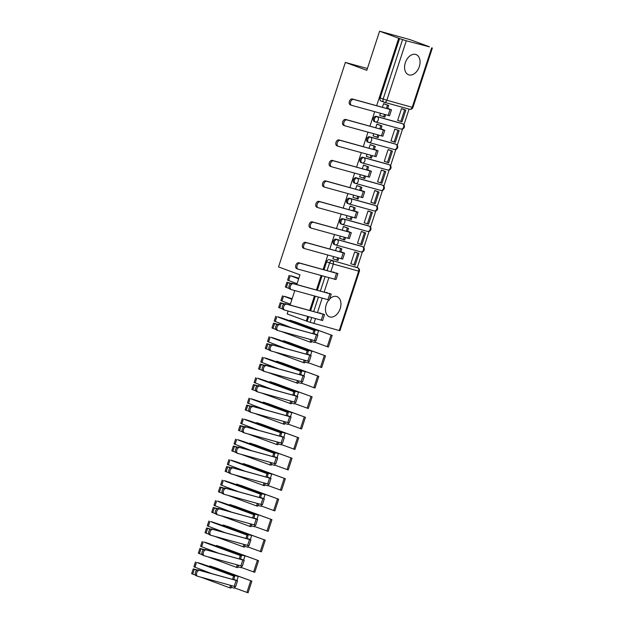 <?xml version="1.0" encoding="UTF-8"?>
<svg xmlns="http://www.w3.org/2000/svg" width="624" height="624" viewBox="0 0 624 624"><rect width="100%" height="100%" fill="white"/><g stroke="black" fill="none" stroke-linecap="round" stroke-linejoin="round"><path stroke-width="0.94" d="M328.778 299.98A10.78 7.238 110.2 0 0 326.219 304.777A10.78 7.238 110.2 0 0 329.48 316.828A10.78 7.238 110.2 0 0 340.197 308.654A10.78 7.238 110.2 0 0 336.937 296.603A10.78 7.238 110.2 0 0 329.636 299.013M419.312 66.604A10.78 7.238 110.2 0 0 416.052 54.553A10.78 7.238 110.2 0 0 405.335 62.728A10.78 7.238 110.2 0 0 408.595 74.779A10.78 7.238 110.2 0 0 419.312 66.604M361.522 246.277A2.761 1.856 110.2 0 0 361.429 246.238A2.761 1.856 110.2 0 0 361.327 246.207L335.962 239.171A2.761 1.856 110.2 0 0 333.31 241.301A2.761 1.856 110.2 0 0 334.152 244.39A2.761 1.856 110.2 0 0 334.246 244.421L335.111 244.741M368.215 225.802A2.761 1.856 110.2 0 0 368.121 225.763A2.761 1.856 110.2 0 0 368.02 225.732L342.654 218.696A2.761 1.856 110.2 0 0 340.002 220.818A2.761 1.856 110.2 0 0 340.844 223.915A2.761 1.856 110.2 0 0 340.938 223.946L341.804 224.266M374.907 205.327A2.761 1.856 110.2 0 0 374.813 205.288A2.761 1.856 110.2 0 0 374.712 205.257L349.346 198.214A2.761 1.856 110.2 0 0 346.702 200.343A2.761 1.856 110.2 0 0 347.537 203.432A2.761 1.856 110.2 0 0 347.63 203.463L348.496 203.783M381.599 184.852A2.761 1.856 110.2 0 0 381.506 184.813A2.761 1.856 110.2 0 0 381.404 184.782L356.039 177.739A2.761 1.856 110.2 0 0 353.395 179.868A2.761 1.856 110.2 0 0 354.229 182.957A2.761 1.856 110.2 0 0 354.323 182.988L355.189 183.308M388.292 164.369A2.761 1.856 110.2 0 0 388.198 164.33A2.761 1.856 110.2 0 0 388.105 164.299L362.731 157.264A2.761 1.856 110.2 0 0 360.087 159.393A2.761 1.856 110.2 0 0 360.922 162.482A2.761 1.856 110.2 0 0 361.015 162.513L361.881 162.833M394.984 143.894A2.761 1.856 110.2 0 0 394.891 143.855A2.761 1.856 110.2 0 0 394.797 143.824L369.431 136.789A2.761 1.856 110.2 0 0 366.779 138.91A2.761 1.856 110.2 0 0 367.614 142.007A2.761 1.856 110.2 0 0 367.715 142.038L368.573 142.35M401.677 123.419A2.761 1.856 110.2 0 0 401.583 123.38A2.761 1.856 110.2 0 0 401.489 123.349L376.124 116.306A2.761 1.856 110.2 0 0 373.472 118.435A2.761 1.856 110.2 0 0 374.306 121.524A2.761 1.856 110.2 0 0 374.408 121.555L375.266 121.875M357.256 267.649L362.419 251.839M363.792 247.642L369.112 231.364M370.484 227.167L375.804 210.889M377.177 206.684L382.504 190.406M383.869 186.209L389.197 169.931M390.569 165.734L395.889 149.456M397.262 145.259L402.581 128.981M403.954 124.777L409.071 109.122M429.421 46.855L406.286 40.802L386.857 100.261L412.222 107.305L431.66 47.837M296.774 284.56L299.957 274.825L278.53 266.924L345.376 62.416L366.803 70.317L379.587 31.2L410.327 39.733L429.445 46.777M324.004 269.779L326.617 261.776A2.761 1.856 -69.8 0 1 329.269 259.646L357.614 267.782A2.761 1.856 -69.8 0 1 357.716 267.813L354.736 266.721A2.761 1.856 110.2 0 0 354.635 266.69M288.109 311.041L287.173 313.942L306.29 320.986L307.757 316.493M379.587 31.2L398.705 38.251L376.654 105.713M374.689 111.727L369.954 126.188M367.996 132.202L363.262 146.671M361.304 152.677L356.569 167.146M354.604 173.152L349.877 187.621M347.911 193.635L343.184 208.096M341.219 214.11L336.492 228.579M334.526 234.585L329.8 249.054M327.834 255.068L323.107 269.529M321.142 275.543L316.415 290.004M314.449 296.018L309.722 310.487M290.082 305.035L294.809 290.566M339.245 330.58L358.675 271.12L359.385 271.268L339.947 330.728L310.159 322.335L311.711 317.593M306.29 320.986L310.159 322.335M399.602 38.493L380.164 97.96L386.857 100.261A2.761 2.044 105.5 0 1 384.197 102.219A2.761 2.044 105.5 0 1 384.072 102.18A2.761 1.856 -69.8 0 1 383.978 102.149A2.761 1.856 -69.8 0 1 383.144 99.06L402.574 39.593L398.705 38.251M402.574 39.593L406.286 40.802M380.422 113.318L379.727 115.448L380.531 115.674M402.839 109.044L401.513 108.607L397.652 120.424L398.635 120.697M396.146 129.527L394.82 129.082L390.959 140.899L391.942 141.172M378.214 124.566L376.896 124.114L375.695 127.78M373.729 133.793L373.035 135.923L373.838 136.149M389.454 150.002L388.128 149.565L384.267 161.374L385.25 161.647M371.522 145.041L370.204 144.589L369.002 148.262M367.037 154.268L366.343 156.398L367.146 156.624M382.762 170.477L381.436 170.04L377.575 181.857L378.557 182.13M364.829 165.516L363.511 165.064L362.31 168.737M360.344 174.751L359.65 176.881L360.454 177.099M376.061 190.952L374.743 190.515L370.882 202.332L371.865 202.605M358.137 185.999L356.819 185.539L355.618 189.212M353.652 195.226L352.958 197.356L353.761 197.582M369.369 211.435L368.051 210.99L364.19 222.807L365.173 223.08M351.445 206.474L350.126 206.021L348.925 209.687M346.96 215.701L346.258 217.831L347.069 218.057M362.677 231.91L361.358 231.473L357.497 243.282L358.48 243.555M344.744 226.949L343.426 226.496L342.233 230.17M340.267 236.176L339.565 238.313L340.376 238.532M355.984 252.385L354.666 251.948L350.805 263.765L351.788 264.038M338.052 247.424L336.734 246.971L335.54 250.645M367.388 68.523L345.376 62.416M384.907 104.083L383.588 103.631L382.387 107.305M333.575 256.659L332.873 258.788L333.684 259.007M307.187 321.235L308.654 316.742M310.619 310.736L315.346 296.267M317.312 290.254L322.039 275.792M380.164 97.96A2.761 1.856 110.2 0 0 380.999 101.049A2.761 1.856 110.2 0 0 381.1 101.08L383.885 102.11M351.468 105.261L350.431 104.879A3.112 2.09 -69.8 0 1 350.321 104.848A3.112 2.09 -69.8 0 1 349.409 101.283A3.112 2.09 -69.8 0 1 352.365 98.974L353.613 99.434A3.112 2.09 110.2 0 0 350.657 101.743A3.112 2.09 110.2 0 0 351.569 105.308A3.112 2.09 110.2 0 0 351.679 105.339L389.532 115.752L391.459 109.847L387.722 108.365L388.666 105.472L383.947 103.732M379.751 115.385L384.852 117.156L385.632 114.761M383.69 116.836L384.47 114.442M387.722 108.365L388.799 109.083L352.365 98.974M386.56 108.038L387.504 105.152L388.666 105.472M383.565 103.701L387.504 105.152M397.675 120.338L401.996 121.828L405.818 110.144L402.051 108.755M400.834 121.501L404.648 109.824L405.818 110.144M401.497 108.662L404.648 109.824M353.613 99.434L391.459 109.847M344.776 125.736L343.738 125.362A3.112 2.09 -69.8 0 1 343.629 125.323A3.112 2.09 -69.8 0 1 342.716 121.766A3.112 2.09 -69.8 0 1 345.673 119.449L346.921 119.909A3.112 2.09 110.2 0 0 343.964 122.226A3.112 2.09 110.2 0 0 344.877 125.783A3.112 2.09 110.2 0 0 344.986 125.822L382.84 136.227L384.766 130.322L381.03 128.84L381.974 125.954L377.255 124.207M373.058 135.86L378.16 137.631L378.94 135.236M376.99 137.311L377.777 134.917M381.03 128.84L382.106 129.566L345.673 119.449M379.868 128.513L380.812 125.627L381.974 125.954M376.873 124.176L380.812 125.627M390.983 140.821L395.304 142.303L399.118 130.619L395.359 129.238M394.142 141.983L397.956 130.299L399.118 130.619M394.805 129.137L397.956 130.299M346.921 119.909L384.766 130.322M338.075 146.219L337.046 145.837A3.112 2.09 -69.8 0 1 336.937 145.798A3.112 2.09 -69.8 0 1 336.024 142.241A3.112 2.09 -69.8 0 1 338.98 139.924L340.228 140.392A3.112 2.09 110.2 0 0 337.272 142.701A3.112 2.09 110.2 0 0 338.185 146.258A3.112 2.09 110.2 0 0 338.294 146.297L376.147 156.71L378.074 150.797L374.338 149.315L375.281 146.429L370.562 144.69M366.358 156.335L371.467 158.114L372.247 155.719M370.297 157.786L371.085 155.392M374.338 149.315L375.414 150.041L338.98 139.924M373.175 148.996L374.119 146.102L375.281 146.429M370.18 144.651L374.119 146.102M384.29 161.296L388.612 162.778L392.426 151.102L388.666 149.713M387.442 162.458L391.264 150.774L392.426 151.102M388.112 149.612L391.264 150.774M340.228 140.392L378.074 150.797M331.383 166.694L330.353 166.312A3.112 2.09 -69.8 0 1 330.244 166.273A3.112 2.09 -69.8 0 1 329.332 162.716A3.112 2.09 -69.8 0 1 332.288 160.407L333.536 160.867A3.112 2.09 110.2 0 0 330.58 163.176A3.112 2.09 110.2 0 0 331.492 166.741A3.112 2.09 110.2 0 0 331.601 166.772L369.455 177.185L371.381 171.28L367.645 169.79L368.589 166.904L363.87 165.165M359.666 176.81L364.775 178.589L365.555 176.194M363.605 178.261L364.393 175.874M367.645 169.79L368.722 170.516L332.288 160.407M366.483 169.471L367.427 166.585L368.589 166.904M363.488 165.134L367.427 166.585M377.598 181.771L381.919 183.261L385.733 171.577L381.974 170.188M380.749 182.933L384.571 171.249L385.733 171.577M381.42 170.087L384.571 171.249M333.536 160.867L371.381 171.28M324.691 187.169L323.661 186.787A3.112 2.09 -69.8 0 1 323.552 186.755A3.112 2.09 -69.8 0 1 322.639 183.191A3.112 2.09 -69.8 0 1 325.595 180.882L326.843 181.342A3.112 2.09 110.2 0 0 323.887 183.651A3.112 2.09 110.2 0 0 324.8 187.216A3.112 2.09 110.2 0 0 324.909 187.247L362.762 197.66L364.689 191.755L360.953 190.273L361.897 187.379L357.178 185.64M352.973 197.293L358.082 199.064L358.862 196.669M356.912 198.744L357.7 196.349M360.953 190.273L362.029 190.991L325.595 180.882M359.791 189.946L360.734 187.06L361.897 187.379M356.795 185.609L360.734 187.06M370.906 202.246L375.227 203.736L379.041 192.052L375.281 190.663M374.057 203.408L377.879 191.732L379.041 192.052M374.728 190.57L377.879 191.732M326.843 181.342L364.689 191.755M317.998 207.644L316.969 207.269A3.112 2.09 -69.8 0 1 316.859 207.23A3.112 2.09 -69.8 0 1 315.947 203.674A3.112 2.09 -69.8 0 1 318.903 201.357L320.151 201.817A3.112 2.09 110.2 0 0 317.195 204.134A3.112 2.09 110.2 0 0 318.107 207.691A3.112 2.09 110.2 0 0 318.217 207.73L356.062 218.135L357.997 212.23L354.26 210.748L355.204 207.862L350.477 206.115M346.281 217.768L351.39 219.539L352.17 217.152M350.22 219.219L351.008 216.824M354.26 210.748L355.337 211.474L318.903 201.357M353.098 210.421L354.042 207.535L355.204 207.862M350.103 206.084L354.042 207.535M364.213 222.729L368.534 224.211L372.349 212.527L368.589 211.146M367.364 223.891L371.186 212.207L372.349 212.527M368.035 211.045L371.186 212.207M320.151 201.817L357.997 212.23M311.306 228.127L310.276 227.744A3.112 2.09 -69.8 0 1 310.167 227.705A3.112 2.09 -69.8 0 1 309.254 224.149A3.112 2.09 -69.8 0 1 312.203 221.84L313.459 222.3A3.112 2.09 110.2 0 0 310.502 224.609A3.112 2.09 110.2 0 0 311.415 228.166A3.112 2.09 110.2 0 0 311.524 228.205L349.37 238.618L351.304 232.705L347.568 231.223L348.512 228.337L343.785 226.598M339.589 238.243L344.698 240.022L345.478 237.627M343.528 239.694L344.308 237.299M347.568 231.223L348.644 231.949L312.203 221.84M346.406 230.903L347.35 228.017L348.512 228.337M343.411 226.559L347.35 228.017M357.521 243.204L361.842 244.686L365.656 233.009L361.897 231.621M360.672 244.366L364.494 232.682L365.656 233.009M361.343 231.52L364.494 232.682M313.459 222.3L351.304 232.705M304.613 248.602L303.584 248.219A3.112 2.09 -69.8 0 1 303.475 248.188A3.112 2.09 -69.8 0 1 302.562 244.624A3.112 2.09 -69.8 0 1 305.51 242.315L306.766 242.775A3.112 2.09 110.2 0 0 303.81 245.084A3.112 2.09 110.2 0 0 304.723 248.648A3.112 2.09 110.2 0 0 304.832 248.68L342.677 259.093L344.612 253.188L340.876 251.698L341.819 248.812L337.093 247.073M332.896 258.718L337.997 260.497L338.785 258.102M336.835 260.177L337.615 257.782M340.876 251.698L341.952 252.424L305.51 242.315M339.713 251.378L340.657 248.492L341.819 248.812M336.718 247.042L340.657 248.492M350.828 263.679L355.15 265.169L358.964 253.484L355.204 252.096M353.98 264.841L357.802 253.165L358.964 253.484M354.65 252.002L357.802 253.165M306.766 242.775L344.612 253.188M297.921 269.077L296.891 268.694A3.112 2.09 -69.8 0 1 296.782 268.663A3.112 2.09 -69.8 0 1 295.87 265.099A3.112 2.09 -69.8 0 1 298.818 262.79L300.066 263.25A3.112 2.09 110.2 0 0 297.118 265.567A3.112 2.09 110.2 0 0 298.03 269.123A3.112 2.09 110.2 0 0 298.139 269.155L335.985 279.568L337.919 273.663L336.25 272.938M333.021 271.853L335.26 272.899L298.818 262.79M300.066 263.25L337.919 273.663M290.659 283.561L288.616 282.773L290.893 283.429M298.662 278.795L290.862 275.886L298.787 278.398M291.229 289.552L290.199 289.177A3.112 2.09 -69.8 0 1 290.09 289.138A3.112 2.09 -69.8 0 1 289.177 285.581A3.112 2.09 -69.8 0 1 292.126 283.265L293.374 283.725A3.112 2.09 110.2 0 0 290.425 286.042A3.112 2.09 110.2 0 0 291.338 289.598A3.112 2.09 110.2 0 0 291.447 289.637L329.293 300.05L331.227 294.138L329.558 293.42M290.995 283.382A10.507 0.429 18.1 0 0 288.967 282.75L286.907 282.22L290.558 283.631M286.907 282.22L285.34 287.009L289.357 288.561M298.81 278.32A10.507 0.429 18.1 0 0 291.213 275.863L298.631 278.889M297.063 283.678L287.594 280.121L289.154 275.324M326.321 292.336L328.559 293.381L292.126 283.265M293.374 283.725L331.227 294.138M283.967 304.044L281.923 303.256L284.201 303.904M291.97 299.27L284.17 296.361L292.094 298.873M284.536 310.034L283.507 309.652A3.112 2.09 -69.8 0 1 283.397 309.613A3.112 2.09 -69.8 0 1 282.477 306.056A3.112 2.09 -69.8 0 1 285.433 303.748L286.681 304.208A3.112 2.09 110.2 0 0 283.733 306.517A3.112 2.09 110.2 0 0 284.645 310.073A3.112 2.09 110.2 0 0 284.755 310.112L322.6 320.525L324.535 314.621L322.865 313.895M284.302 303.857A10.507 0.429 18.1 0 0 282.274 303.233L280.215 302.695L283.865 304.106M280.215 302.695L278.647 307.484L282.664 309.036M292.118 298.795A10.507 0.429 18.1 0 0 284.521 296.338L291.938 299.364M290.371 304.153L280.901 300.596L282.461 295.807M319.628 312.811L321.867 313.856L285.433 303.748M286.681 304.208L324.535 314.621M277.274 324.519L275.223 323.731L277.508 324.386M278.569 317.125L308.092 327.865L318.575 330.775L294.403 322.046L291.689 320.869L294.934 321.766L332.194 335.392L290.675 320.377A10.507 0.429 18.1 0 0 289.981 320.315A10.507 0.429 18.1 0 0 300.261 324.129L316.165 329.987L308.006 327.725L292.11 321.867A10.507 0.429 18.1 0 0 288.943 320.518A10.507 0.429 18.1 0 0 277.828 316.813L315.05 330.72L278.522 317.257M277.844 330.509L276.814 330.127A3.112 2.09 -69.8 0 1 276.697 330.096A3.112 2.09 -69.8 0 1 275.785 326.531A3.112 2.09 -69.8 0 1 278.741 324.223L279.989 324.683A3.112 2.09 110.2 0 0 277.033 326.992A3.112 2.09 110.2 0 0 277.953 330.556A3.112 2.09 110.2 0 0 278.062 330.587L315.908 341L317.842 335.096L314.106 333.614L315.05 330.72M281.416 331.523L310.066 342.085L311.228 342.404L312.008 340.01M310.066 342.085L310.846 339.69M277.61 324.34A10.507 0.429 18.1 0 0 275.582 323.708L273.523 323.17L277.173 324.589M273.523 323.17L271.955 327.967L275.972 329.511M300.05 324.792L300.261 324.129M291.985 327.896L274.209 321.071L275.769 316.282M314.106 333.614L315.175 334.331L278.741 324.223M312.936 333.286L313.88 330.4M314.847 342.194L328.372 347.077L332.194 335.392M327.21 346.749L331.024 335.072M311.509 341.554L314.761 342.459L315.268 340.907M317.265 334.792L318.575 330.775M279.989 324.683L317.842 335.096M270.582 344.994L268.531 344.206L270.816 344.861M271.877 337.6L301.4 348.34L311.883 351.25L287.711 342.521L284.996 341.351L288.241 342.241L325.502 355.867L283.982 340.86A10.507 0.429 18.1 0 0 283.288 340.79A10.507 0.429 18.1 0 0 293.569 344.604L309.473 350.47L301.314 348.208L285.418 342.342A10.507 0.429 18.1 0 0 282.251 340.993A10.507 0.429 18.1 0 0 271.136 337.295L308.357 351.203L271.83 337.732M271.151 350.984L270.122 350.602A3.112 2.09 -69.8 0 1 270.005 350.571A3.112 2.09 -69.8 0 1 269.092 347.014A3.112 2.09 -69.8 0 1 272.048 344.698L273.296 345.158A3.112 2.09 110.2 0 0 270.34 347.474A3.112 2.09 110.2 0 0 271.261 351.031A3.112 2.09 110.2 0 0 271.37 351.062L309.215 361.475L311.142 355.571L307.414 354.089L308.357 351.203M274.724 351.998L303.373 362.56L304.535 362.879L305.315 360.485M303.373 362.56L304.153 360.165M270.917 344.815A10.507 0.429 18.1 0 0 268.882 344.183L266.822 343.652L270.481 345.064M266.822 343.652L265.262 348.442L269.279 349.994M293.35 345.267L293.569 344.604M285.293 348.371L267.509 341.546L269.077 336.757M307.414 354.089L308.482 354.806L272.048 344.698M306.244 353.761L307.187 350.875M308.155 362.669L321.68 367.552L325.502 355.867M320.518 367.232L324.332 355.547M304.816 362.029L308.069 362.934L308.576 361.382M310.573 355.274L311.883 351.25M273.296 345.158L311.142 355.571M263.89 365.469L261.838 364.681L264.116 365.336M265.177 358.082L294.707 368.815L305.191 371.725L281.018 362.996L278.304 361.826L281.549 362.716L318.809 376.35L277.29 361.335A10.507 0.429 18.1 0 0 276.596 361.265A10.507 0.429 18.1 0 0 286.876 365.079L302.78 370.945L294.622 368.683L278.717 362.817A10.507 0.429 18.1 0 0 275.558 361.475A10.507 0.429 18.1 0 0 264.443 357.77L301.665 371.678L265.138 358.215M264.459 371.459L263.422 371.085A3.112 2.09 -69.8 0 1 263.312 371.046A3.112 2.09 -69.8 0 1 262.4 367.489A3.112 2.09 -69.8 0 1 265.356 365.173L266.604 365.633A3.112 2.09 110.2 0 0 263.648 367.949A3.112 2.09 110.2 0 0 264.56 371.506A3.112 2.09 110.2 0 0 264.677 371.545L302.523 381.958L304.45 376.046L300.721 374.564L301.665 371.678M268.031 372.473L297.843 383.362L298.623 380.968M296.681 383.035L297.461 380.64M264.225 365.29A10.507 0.429 18.1 0 0 262.189 364.658L260.13 364.127L263.788 365.539M260.13 364.127L258.57 368.917L262.587 370.469M286.658 365.75L286.876 365.079M278.6 368.854L260.816 362.029L262.384 357.232M300.721 374.564L299.551 374.244L301.79 375.289L265.356 365.173M299.551 374.244L300.495 371.35M301.462 383.152L314.987 388.027L318.809 376.35M313.825 387.707L317.639 376.022M298.124 382.504L301.376 383.409L301.883 381.857M303.88 375.749L305.191 371.725M266.604 365.633L304.45 376.046M257.197 385.952L255.146 385.164L257.423 385.819M258.484 378.557L288.015 389.298L298.498 392.207L274.326 383.471L271.612 382.301L274.849 383.191L312.117 396.825L270.598 381.81A10.507 0.429 18.1 0 0 269.903 381.748A10.507 0.429 18.1 0 0 280.184 385.562L296.088 391.42L287.929 389.158L272.025 383.3A10.507 0.429 18.1 0 0 268.866 381.95A10.507 0.429 18.1 0 0 257.751 378.245L294.965 392.153L258.445 378.69M257.767 391.942L256.729 391.56A3.112 2.09 -69.8 0 1 256.62 391.521A3.112 2.09 -69.8 0 1 255.707 387.964A3.112 2.09 -69.8 0 1 258.664 385.655L259.912 386.116A3.112 2.09 110.2 0 0 256.955 388.424A3.112 2.09 110.2 0 0 257.868 391.981A3.112 2.09 110.2 0 0 257.985 392.02L295.831 402.433L297.757 396.529L294.021 395.039L294.965 392.153M261.339 392.948L291.151 403.837L291.931 401.443M289.988 403.51L290.768 401.115M257.525 385.765A10.507 0.429 18.1 0 0 255.497 385.141L253.438 384.602L257.096 386.014M253.438 384.602L251.878 389.392L255.895 390.944M279.965 386.225L280.184 385.562M271.908 389.329L254.124 382.504L255.692 377.715M294.021 395.039L295.097 395.764L258.664 385.655M292.859 394.719L293.803 391.833M294.77 403.627L308.295 408.509L312.117 396.825M307.133 408.182L310.947 396.497M291.431 402.987L294.684 403.884L295.191 402.332M297.188 396.224L298.498 392.207M259.912 386.116L297.757 396.529M250.497 406.427L248.453 405.639L250.731 406.294M251.792 399.032L281.323 409.773L291.806 412.682L267.634 403.954L264.919 402.784L268.156 403.673L305.425 417.3L263.905 402.285A10.507 0.429 18.1 0 0 263.211 402.223A10.507 0.429 18.1 0 0 273.491 406.037L289.396 411.902L281.237 409.633L265.333 403.775A10.507 0.429 18.1 0 0 262.174 402.425A10.507 0.429 18.1 0 0 251.059 398.72L288.272 412.628L251.753 399.165M251.074 412.417L250.037 412.035A3.112 2.09 -69.8 0 1 249.928 412.004A3.112 2.09 -69.8 0 1 249.015 408.439A3.112 2.09 -69.8 0 1 251.971 406.13L253.219 406.591A3.112 2.09 110.2 0 0 250.263 408.899A3.112 2.09 110.2 0 0 251.176 412.464A3.112 2.09 110.2 0 0 251.285 412.495L289.138 422.908L291.065 417.004L287.329 415.522L288.272 412.628M254.647 413.431L283.288 423.992L284.458 424.312L285.238 421.918M283.288 423.992L284.076 421.598M250.832 406.247A10.507 0.429 18.1 0 0 248.804 405.616L246.745 405.077L250.396 406.497M246.745 405.077L245.177 409.874L249.202 411.419M273.273 406.7L273.491 406.037M265.216 409.804L247.432 402.979L248.999 398.19M287.329 415.522L288.405 416.239L251.971 406.13M286.166 415.194L287.11 412.308M288.077 424.102L301.603 428.984L305.425 417.3M300.44 428.657L304.255 416.98M284.739 423.462L287.992 424.367L288.499 422.815M290.495 416.699L291.806 412.682M253.219 406.591L291.065 417.004M243.805 426.902L241.761 426.114L244.039 426.769M245.099 419.507L274.63 430.248L285.113 433.157L260.941 424.429L258.227 423.259L261.464 424.148L298.724 437.775L257.213 422.768A10.507 0.429 18.1 0 0 256.519 422.698A10.507 0.429 18.1 0 0 266.799 426.512L282.703 432.377L274.544 430.115L258.64 424.25A10.507 0.429 18.1 0 0 255.473 422.9A10.507 0.429 18.1 0 0 244.366 419.203L281.58 433.111L245.06 419.64M244.382 432.892L243.344 432.51A3.112 2.09 -69.8 0 1 243.235 432.479A3.112 2.09 -69.8 0 1 242.323 428.922A3.112 2.09 -69.8 0 1 245.279 426.605L246.527 427.066A3.112 2.09 110.2 0 0 243.571 429.382A3.112 2.09 110.2 0 0 244.483 432.939A3.112 2.09 110.2 0 0 244.592 432.978L282.446 443.383L284.372 437.479L280.636 435.997L281.58 433.111M247.954 433.906L276.596 444.467L277.766 444.787L278.546 442.393M276.596 444.467L277.384 442.073M244.14 426.722A10.507 0.429 18.1 0 0 242.112 426.091L240.053 425.56L243.703 426.972M240.053 425.56L238.485 430.349L242.51 431.902M266.581 427.175L266.799 426.512M258.523 430.279L240.739 423.454L242.307 418.665M280.636 435.997L281.713 436.722L245.279 426.605M279.474 435.669L280.418 432.783M281.377 444.577L294.91 449.459L298.724 437.775M293.748 449.14L297.562 437.455M278.039 443.937L281.291 444.842L281.806 443.29M283.803 437.182L285.113 433.157M246.527 427.066L284.372 437.479M237.112 447.377L235.069 446.597L237.346 447.244M238.407 439.99L267.93 450.723L278.421 453.64L254.249 444.904L251.534 443.734L254.771 444.623L292.032 458.258L250.52 443.243A10.507 0.429 18.1 0 0 249.826 443.173A10.507 0.429 18.1 0 0 260.107 446.987L276.003 452.852L267.852 450.59L251.948 444.725A10.507 0.429 18.1 0 0 248.781 443.383A10.507 0.429 18.1 0 0 237.674 439.678L274.888 453.586L238.368 440.123M237.682 453.375L236.652 452.993A3.112 2.09 -69.8 0 1 236.543 452.954A3.112 2.09 -69.8 0 1 235.63 449.397A3.112 2.09 -69.8 0 1 238.586 447.08L239.834 447.541A3.112 2.09 110.2 0 0 236.878 449.857A3.112 2.09 110.2 0 0 237.791 453.414A3.112 2.09 110.2 0 0 237.9 453.453L275.753 463.866L277.68 457.954L273.944 456.472L274.888 453.586M241.262 454.381L271.073 465.27L271.853 462.875M269.903 464.942L270.691 462.548M237.448 447.197A10.507 0.429 18.1 0 0 235.42 446.566L233.36 446.035L237.011 447.447M233.36 446.035L231.793 450.824L235.817 452.377M259.888 447.658L260.107 446.987M251.831 450.762L234.047 443.937L235.615 439.14M273.944 456.472L275.02 457.197L238.586 447.08M272.782 456.152L273.725 453.258M274.685 465.059L288.218 469.934L292.032 458.258M287.048 469.615L290.87 457.93M271.346 464.42L274.599 465.317L275.114 463.765M277.103 457.657L278.421 453.64M239.834 447.541L277.68 457.954M230.42 467.86L228.376 467.072L230.654 467.727M231.715 460.465L261.238 471.206L271.729 474.115L247.556 465.379L244.842 464.209L248.079 465.098L285.34 478.733L243.828 463.718A10.507 0.429 18.1 0 0 243.134 463.655A10.507 0.429 18.1 0 0 253.414 467.47L269.311 473.327L261.16 471.065L245.255 465.208A10.507 0.429 18.1 0 0 242.089 463.858A10.507 0.429 18.1 0 0 230.981 460.153L268.195 474.061L231.676 460.598M230.989 473.85L229.96 473.468A3.112 2.09 -69.8 0 1 229.85 473.429A3.112 2.09 -69.8 0 1 228.938 469.872A3.112 2.09 -69.8 0 1 231.894 467.563L233.142 468.023A3.112 2.09 110.2 0 0 230.186 470.332A3.112 2.09 110.2 0 0 231.098 473.889A3.112 2.09 110.2 0 0 231.208 473.928L269.061 484.341L270.988 478.436L267.251 476.947L268.195 474.061M234.569 474.864L264.381 485.745L265.161 483.35M263.211 485.417L263.999 483.031M230.755 467.672A10.507 0.429 18.1 0 0 228.727 467.048L226.668 466.51L230.318 467.93M226.668 466.51L225.1 471.299L229.125 472.852M253.196 468.133L253.414 467.47M245.138 471.237L227.354 464.412L228.922 459.623M267.251 476.947L268.328 477.672L231.894 467.563M266.089 476.627L267.033 473.741M267.992 485.534L281.525 490.417L285.34 478.733M280.355 490.09L284.177 478.405M264.654 484.895L267.907 485.8L268.414 484.24M270.41 478.132L271.729 474.115M233.142 468.023L270.988 478.436M223.727 488.335L221.684 487.547L223.961 488.202M225.022 480.94L254.545 491.681L265.036 494.59L240.864 485.862L238.15 484.692L241.387 485.581L278.647 499.208L237.136 484.201A10.507 0.429 18.1 0 0 236.441 484.13A10.507 0.429 18.1 0 0 246.722 487.945L262.618 493.81L254.467 491.54L238.563 485.683A10.507 0.429 18.1 0 0 235.396 484.333A10.507 0.429 18.1 0 0 224.289 480.628L261.503 494.536L224.983 481.073M224.297 494.325L223.267 493.943A3.112 2.09 -69.8 0 1 223.158 493.912A3.112 2.09 -69.8 0 1 222.245 490.347A3.112 2.09 -69.8 0 1 225.202 488.038L226.45 488.498A3.112 2.09 110.2 0 0 223.493 490.807A3.112 2.09 110.2 0 0 224.406 494.372A3.112 2.09 110.2 0 0 224.515 494.403L262.361 504.816L264.295 498.911L260.559 497.429L261.503 494.536M227.877 495.339L256.519 505.9L257.689 506.22L258.469 503.825M256.519 505.9L257.306 503.506M224.063 488.155A10.507 0.429 18.1 0 0 222.035 487.523L219.976 486.993L223.626 488.405M219.976 486.993L218.408 491.782L222.433 493.327M246.503 488.608L246.722 487.945M238.446 491.712L220.662 484.887L222.23 480.098M260.559 497.429L261.635 498.147L225.202 488.038M259.397 497.102L260.341 494.216M261.3 506.009L274.833 510.892L278.647 499.208M273.663 510.565L277.485 498.888M257.962 505.37L261.214 506.275L261.721 504.722M263.718 498.615L265.036 494.59M226.45 488.498L264.295 498.911M217.035 508.81L214.991 508.022L217.269 508.677M218.33 501.415L247.853 512.156L258.344 515.065L234.172 506.337L231.449 505.167L234.694 506.056L271.955 519.683L230.443 504.676A10.507 0.429 18.1 0 0 229.749 504.605A10.507 0.429 18.1 0 0 240.029 508.42L255.926 514.285L247.775 512.023L231.871 506.158A10.507 0.429 18.1 0 0 228.704 504.808A10.507 0.429 18.1 0 0 217.597 501.111L254.81 515.018L218.283 501.548M217.604 514.8L216.575 514.426A3.112 2.09 -69.8 0 1 216.466 514.387A3.112 2.09 -69.8 0 1 215.553 510.83A3.112 2.09 -69.8 0 1 218.509 508.513L219.757 508.973A3.112 2.09 110.2 0 0 216.801 511.29A3.112 2.09 110.2 0 0 217.714 514.847A3.112 2.09 110.2 0 0 217.823 514.886L255.668 525.291L257.603 519.386L253.867 517.904L254.81 515.018M221.185 515.814L249.826 526.375L250.996 526.695L251.776 524.308M249.826 526.375L250.606 523.981M217.37 508.63A10.507 0.429 18.1 0 0 215.342 507.998L213.283 507.468L216.934 508.88M213.283 507.468L211.715 512.257L215.732 513.809M239.811 509.083L240.029 508.42M231.754 512.195L213.97 505.37L215.537 500.573M253.867 517.904L254.943 518.63L218.509 508.513M252.704 517.577L253.648 514.691M254.608 526.484L268.141 531.367L271.955 519.683M266.971 531.047L270.793 519.363M251.269 525.845L254.522 526.75L255.029 525.197M257.026 519.09L258.344 515.065M219.757 508.973L257.603 519.386M210.343 529.292L208.299 528.505L210.577 529.152M211.637 521.898L241.16 532.631L251.651 535.548L227.479 526.812L224.757 525.642L228.002 526.531L265.262 540.166L223.751 525.151A10.507 0.429 18.1 0 0 223.049 525.088A10.507 0.429 18.1 0 0 233.337 528.902L249.233 534.76L241.075 532.498L225.178 526.633A10.507 0.429 18.1 0 0 222.011 525.291A10.507 0.429 18.1 0 0 210.904 521.586L248.118 535.493L211.591 522.031M210.912 535.283L209.882 534.901A3.112 2.09 -69.8 0 1 209.773 534.862A3.112 2.09 -69.8 0 1 208.861 531.305A3.112 2.09 -69.8 0 1 211.809 528.996L213.065 529.456A3.112 2.09 110.2 0 0 210.109 531.765A3.112 2.09 110.2 0 0 211.021 535.322A3.112 2.09 110.2 0 0 211.13 535.361L248.976 545.774L250.91 539.861L247.174 538.379L248.118 535.493M214.492 536.289L244.296 547.178L245.084 544.783M243.134 546.85L243.914 544.456M210.678 529.105A10.507 0.429 18.1 0 0 208.65 528.481L206.591 527.943L210.241 529.355M206.591 527.943L205.023 532.732L209.04 534.284M233.119 529.565L233.337 528.902M225.061 532.67L207.277 525.845L208.845 521.056M247.174 538.379L248.251 539.105L211.809 528.996M246.012 538.06L246.956 535.174M247.915 546.967L261.448 551.842L265.262 540.166M260.278 551.522L264.1 539.838M244.577 546.328L247.829 547.225L248.336 545.672M250.333 539.565L251.651 535.548M213.065 529.456L250.91 539.861M203.65 549.767L201.607 548.98L203.884 549.635M204.945 542.373L234.468 553.114L244.959 556.023L220.787 547.287L218.065 546.117L221.309 547.006L258.57 560.641L217.058 545.626A10.507 0.429 18.1 0 0 216.356 545.563A10.507 0.429 18.1 0 0 226.645 549.377L242.541 555.235L234.382 552.973L218.486 547.115A10.507 0.429 18.1 0 0 215.319 545.766A10.507 0.429 18.1 0 0 204.212 542.061L241.426 555.968L204.898 542.506M204.22 555.758L203.19 555.376A3.112 2.09 -69.8 0 1 203.081 555.344A3.112 2.09 -69.8 0 1 202.168 551.78A3.112 2.09 -69.8 0 1 205.117 549.471L206.365 549.931A3.112 2.09 110.2 0 0 203.416 552.24A3.112 2.09 110.2 0 0 204.329 555.805A3.112 2.09 110.2 0 0 204.438 555.836L242.284 566.249L244.218 560.344L240.482 558.854L241.426 555.968M207.792 556.772L236.441 567.333L237.604 567.653L238.391 565.258M236.441 567.333L237.221 564.938M203.986 549.58A10.507 0.429 18.1 0 0 201.958 548.956L199.898 548.418L203.549 549.838M199.898 548.418L198.331 553.215L202.348 554.759M226.426 550.04L226.645 549.377M218.369 553.145L200.585 546.32L202.153 541.531M240.482 558.854L241.558 559.58L205.117 549.471M239.32 558.535L240.263 555.649M241.223 567.442L254.748 572.325L258.57 560.641M253.586 571.997L257.408 560.321M237.884 566.803L241.137 567.707L241.644 566.147M243.641 560.04L244.959 556.023M206.365 549.931L244.218 560.344M196.958 570.242L194.914 569.455L197.192 570.11M198.253 562.848L227.776 573.589L238.267 576.498L214.094 567.77L211.372 566.6L214.617 567.489L251.878 581.116L210.366 566.108A10.507 0.429 18.1 0 0 209.664 566.038A10.507 0.429 18.1 0 0 219.952 569.852L235.849 575.718L227.69 573.448L211.793 567.59A10.507 0.429 18.1 0 0 208.627 566.241A10.507 0.429 18.1 0 0 197.512 562.544L234.733 576.443L198.206 562.981M197.527 576.233L196.498 575.851A3.112 2.09 -69.8 0 1 196.388 575.819A3.112 2.09 -69.8 0 1 195.476 572.255A3.112 2.09 -69.8 0 1 198.424 569.946L199.672 570.406A3.112 2.09 110.2 0 0 196.724 572.723A3.112 2.09 110.2 0 0 197.636 576.28A3.112 2.09 110.2 0 0 197.746 576.311L235.591 586.724L237.526 580.819L233.789 579.337L234.733 576.443M201.1 577.247L229.749 587.808L230.911 588.128L231.699 585.733M229.749 587.808L230.529 585.413M197.293 570.063A10.507 0.429 18.1 0 0 195.265 569.431L193.206 568.901L196.856 570.313M193.206 568.901L191.638 573.69L195.655 575.234M219.734 570.515L219.952 569.852M211.676 573.62L193.892 566.795L195.452 562.006M233.789 579.337L234.866 580.055L198.424 569.946M232.619 579.01L233.563 576.124M234.53 587.917L248.056 592.8L251.878 581.116M246.893 592.48L250.715 580.796M231.192 587.278L234.445 588.182L234.952 586.63M236.948 580.523L238.267 576.498M199.672 570.406L237.526 580.819M335.54 244.881L360.672 251.846A2.761 2.044 -74.5 0 0 360.789 251.885L335.423 244.85A2.761 2.044 -74.5 0 1 335.306 244.811A2.761 1.856 -69.8 0 1 335.205 244.78A2.761 1.856 -69.8 0 1 334.37 241.691A2.761 1.856 -69.8 0 1 337.022 239.561L362.388 246.597A2.761 1.856 -69.8 0 1 362.482 246.628L361.429 246.238M335.962 239.171L337.022 239.561A2.761 2.044 105.5 0 1 338.083 242.892A2.761 2.044 -74.5 0 1 335.423 244.85A2.761 2.761 0 0 1 335.205 244.78L334.152 244.39M342.241 224.398L367.364 231.371A2.761 2.044 -74.5 0 0 367.481 231.41L342.116 224.375A2.761 2.044 -74.5 0 1 341.999 224.336A2.761 1.856 -69.8 0 1 341.897 224.305A2.761 1.856 -69.8 0 1 341.063 221.208A2.761 1.856 -69.8 0 1 343.715 219.086L369.08 226.122A2.761 1.856 -69.8 0 1 369.174 226.153L368.121 225.763M342.654 218.696L343.715 219.086A2.761 2.044 105.5 0 1 344.776 222.417A2.761 2.044 -74.5 0 1 342.116 224.375A2.761 2.761 0 0 1 341.897 224.305L340.844 223.915M348.933 203.923L374.057 210.896A2.761 2.044 -74.5 0 0 374.174 210.935L348.808 203.892A2.761 2.044 -74.5 0 1 348.691 203.853A2.761 1.856 -69.8 0 1 348.59 203.822A2.761 1.856 -69.8 0 1 347.755 200.733A2.761 1.856 -69.8 0 1 350.407 198.604L375.773 205.647A2.761 1.856 -69.8 0 1 375.866 205.678L374.813 205.288M349.346 198.214L350.407 198.604A2.761 2.044 105.5 0 1 351.468 201.942A2.761 2.044 -74.5 0 1 348.808 203.892A2.761 2.761 0 0 1 348.59 203.822L347.537 203.432M355.625 183.448L380.749 190.421A2.761 2.044 -74.5 0 0 380.866 190.46L355.501 183.417A2.761 2.044 -74.5 0 1 355.384 183.378A2.761 1.856 -69.8 0 1 355.282 183.347A2.761 1.856 -69.8 0 1 354.448 180.258A2.761 1.856 -69.8 0 1 357.1 178.129L382.465 185.164A2.761 1.856 -69.8 0 1 382.559 185.203L381.506 184.813M356.039 177.739L357.1 178.129A2.761 2.044 105.5 0 1 358.16 181.459A2.761 2.044 -74.5 0 1 355.501 183.417A2.761 2.761 0 0 1 355.282 183.347L354.229 182.957M362.318 162.965L387.442 169.939A2.761 2.044 -74.5 0 0 387.559 169.978L362.193 162.942A2.761 2.044 -74.5 0 1 362.076 162.903A2.761 1.856 -69.8 0 1 361.975 162.872A2.761 1.856 -69.8 0 1 361.14 159.783A2.761 1.856 -69.8 0 1 363.792 157.654L389.158 164.689A2.761 1.856 -69.8 0 1 389.259 164.72L388.198 164.33M362.731 157.264L363.792 157.654A2.761 2.044 105.5 0 1 364.853 160.984A2.761 2.044 -74.5 0 1 362.193 162.942A2.761 2.761 0 0 1 361.975 162.872L360.922 162.482M369.01 142.49L394.134 149.464A2.761 2.044 -74.5 0 0 394.251 149.503L368.885 142.467A2.761 2.044 -74.5 0 1 368.768 142.428A2.761 1.856 -69.8 0 1 368.667 142.397A2.761 1.856 -69.8 0 1 367.832 139.3A2.761 1.856 -69.8 0 1 370.484 137.171L395.85 144.214A2.761 1.856 -69.8 0 1 395.951 144.245L394.891 143.855M369.431 136.789L370.484 137.171A2.761 2.044 105.5 0 1 371.545 140.509A2.761 2.044 -74.5 0 1 368.885 142.467A2.761 2.761 0 0 1 368.667 142.397L367.614 142.007M375.703 122.015L400.826 128.989A2.761 2.044 -74.5 0 0 400.943 129.028L375.578 121.984A2.761 2.044 -74.5 0 1 375.461 121.945A2.761 1.856 -69.8 0 1 375.359 121.914A2.761 1.856 -69.8 0 1 374.525 118.825A2.761 1.856 -69.8 0 1 377.177 116.696L402.542 123.739A2.761 1.856 -69.8 0 1 402.644 123.77L401.583 123.38M376.124 116.306L377.177 116.696A2.761 2.044 105.5 0 1 378.238 120.034A2.761 2.044 -74.5 0 1 375.578 121.984A2.761 2.761 0 0 1 375.359 121.914L374.306 121.524M329.269 259.646L357.614 267.782A2.761 2.044 -74.5 0 1 358.675 271.12L333.31 264.077L330.829 271.674M328.864 277.688L324.137 292.149M322.171 298.163L317.444 312.624M315.479 318.638L313.88 323.544M380.999 101.049L383.978 102.149A2.761 2.761 0 0 0 384.197 102.219L409.562 109.255A2.761 2.761 0 0 0 412.924 107.453L412.222 107.305A2.761 2.044 105.5 0 1 409.562 109.255A2.761 2.044 105.5 0 1 409.438 109.216L384.314 102.242M361.327 246.207L362.388 246.597A2.761 2.044 -74.5 0 1 363.449 249.935A2.761 2.044 -74.5 0 1 360.789 251.885A2.761 2.761 0 0 0 364.159 250.076A2.761 2.761 0 0 0 362.482 246.628M368.02 225.732L369.08 226.122A2.761 2.044 -74.5 0 1 370.141 229.453A2.761 2.044 -74.5 0 1 367.481 231.41A2.761 2.761 0 0 0 370.851 229.593A2.761 2.761 0 0 0 369.174 226.153M374.712 205.257L375.773 205.647A2.761 2.044 -74.5 0 1 376.834 208.978A2.761 2.044 -74.5 0 1 374.174 210.935A2.761 2.761 0 0 0 377.543 209.118A2.761 2.761 0 0 0 375.866 205.678M381.404 184.782L382.465 185.164A2.761 2.044 -74.5 0 1 383.526 188.503A2.761 2.044 -74.5 0 1 380.866 190.46A2.761 2.761 0 0 0 384.236 188.643A2.761 2.761 0 0 0 382.559 185.203M388.105 164.299L389.158 164.689A2.761 2.044 -74.5 0 1 390.218 168.028A2.761 2.044 -74.5 0 1 387.559 169.978A2.761 2.761 0 0 0 390.928 168.168A2.761 2.761 0 0 0 389.259 164.72M394.797 143.824L395.85 144.214A2.761 2.044 -74.5 0 1 396.911 147.545A2.761 2.044 -74.5 0 1 394.251 149.503A2.761 2.761 0 0 0 397.621 147.685A2.761 2.761 0 0 0 395.951 144.245M401.489 123.349L402.542 123.739A2.761 2.044 -74.5 0 1 403.603 127.07A2.761 2.044 -74.5 0 1 400.943 129.028A2.761 2.761 0 0 0 404.313 127.21A2.761 2.761 0 0 0 402.644 123.77M326.617 261.776L329.597 262.876A2.761 1.856 -69.8 0 1 332.249 260.746A2.761 2.044 -74.5 0 1 333.31 264.077L329.597 262.876L327.062 270.629M313.677 311.579L318.404 297.118M320.369 291.104L325.096 276.643M390.047 109.543L388.12 115.456M383.354 130.026L381.428 135.931M376.662 150.501L374.735 156.406M369.97 170.976L368.035 176.881M363.277 191.451L361.343 197.363M356.585 211.934L354.65 217.838M349.892 232.409L347.958 238.313M343.2 252.884L341.266 258.788M336.508 273.359L334.573 279.271M286.393 287.469L287.96 282.672M288.647 280.574L290.215 275.785M329.815 293.842L327.881 299.746M279.7 307.944L281.268 303.155M281.954 301.049L283.514 296.26M323.123 314.317L321.188 320.221M273.008 328.419L274.576 323.63M294.793 322.187L294.934 321.766M275.262 321.532L276.822 316.735M316.423 334.792L314.496 340.696M266.315 348.894L267.883 344.105M288.101 342.662L288.241 342.241M268.57 342.007L270.13 337.217M309.73 355.267L307.804 361.179M259.623 369.377L261.191 364.58M281.408 363.137L281.549 362.716M261.877 362.482L263.437 357.692M303.038 375.749L301.111 381.654M252.931 389.852L254.491 385.063M274.716 383.612L274.849 383.191M255.177 382.957L256.745 378.167M296.345 396.224L294.419 402.129M246.238 410.327L247.798 405.538M268.024 404.095L268.156 403.673M248.485 403.439L250.052 398.642M289.653 416.699L287.726 422.612M239.546 430.802L241.106 426.013M261.331 424.57L261.464 424.148M241.792 423.914L243.36 419.125M282.961 437.182L281.034 443.087M232.846 451.285L234.413 446.488M254.639 445.045L254.771 444.623M235.1 444.389L236.668 439.6M276.268 457.657L274.342 463.562M226.153 471.76L227.721 466.97M247.946 465.52L248.079 465.098M228.407 464.864L229.975 460.075M269.576 478.132L267.641 484.037M219.461 492.235L221.029 487.445M241.246 486.002L241.387 485.581M221.715 485.347L223.283 480.55M262.883 498.607L260.949 504.52M212.768 512.717L214.336 507.92M234.554 506.477L234.694 506.056M215.023 505.822L216.59 501.033M256.191 519.09L254.257 524.995M206.076 533.192L207.644 528.403M227.861 526.952L228.002 526.531M208.33 526.297L209.898 521.508M249.499 539.565L247.564 545.47M199.384 553.667L200.951 548.878M221.169 547.435L221.309 547.006M201.638 546.78L203.206 541.983M242.806 560.04L240.872 565.945M192.691 574.142L194.259 569.353M214.477 567.91L214.617 567.489M194.945 567.255L196.513 562.466M236.114 580.515L234.179 586.427M359.385 271.268A2.761 2.761 0 0 0 357.716 267.813M412.924 107.453L432.362 47.993M350.321 104.848L351.569 105.308M343.629 125.323L344.877 125.783M336.937 145.798L338.185 146.258M330.244 166.273L331.492 166.741M323.552 186.755L324.8 187.216M316.859 207.23L318.107 207.691M310.167 227.705L311.415 228.166M303.475 248.188L304.723 248.648M296.782 268.663L298.03 269.123M290.09 289.138L291.338 289.598M283.397 309.613L284.645 310.073M276.697 330.096L277.953 330.556M289.809 320.845L289.981 320.315M270.005 350.571L271.261 351.031M283.117 341.32L283.288 340.79M263.312 371.046L264.56 371.506M276.424 361.795L276.596 361.265M256.62 391.521L257.868 391.981M269.732 382.27L269.903 381.748M249.928 412.004L251.176 412.464M263.039 402.753L263.211 402.223M243.235 432.479L244.483 432.939M256.347 423.228L256.519 422.698M236.543 452.954L237.791 453.414M249.655 443.703L249.826 443.173M229.85 473.429L231.098 473.889M242.962 464.186L243.134 463.655M223.158 493.912L224.406 494.372M236.262 484.661L236.441 484.13M216.466 514.387L217.714 514.847M229.57 505.136L229.749 504.605M209.773 534.862L211.021 535.322M222.877 525.611L223.049 525.088M203.081 555.344L204.329 555.805M216.185 546.094L216.356 545.563M196.388 575.819L197.636 576.28M209.492 566.569L209.664 566.038"/></g></svg>
